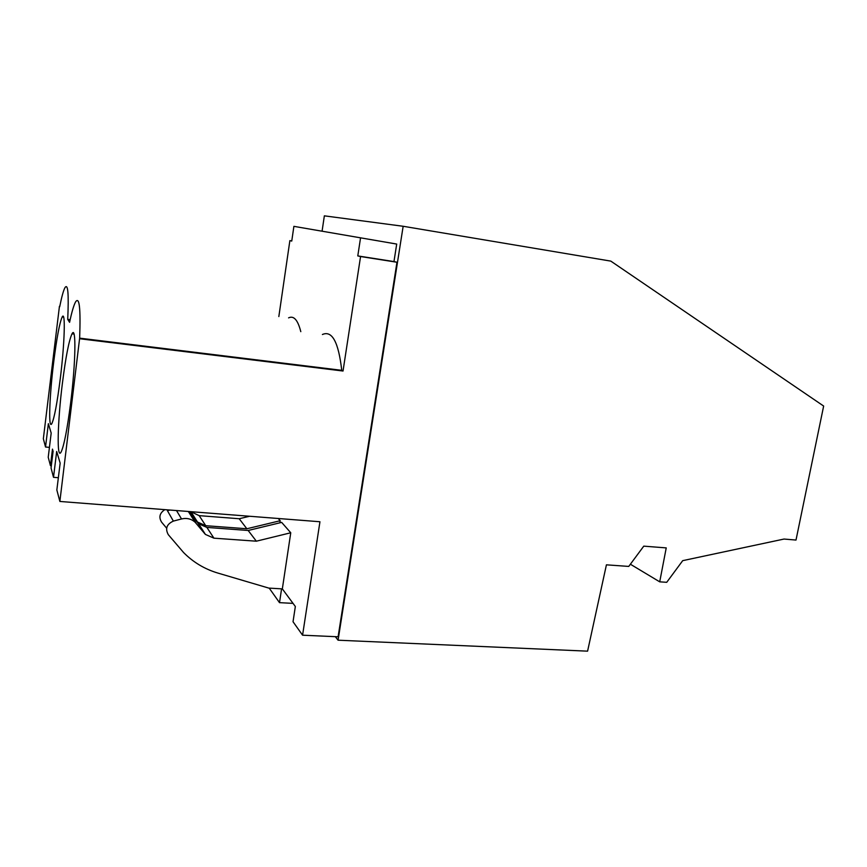 <?xml version="1.0" encoding="UTF-8"?>
<svg xmlns="http://www.w3.org/2000/svg" width="867" height="867" viewBox="0 0 867 867"><rect width="100%" height="100%" fill="white"/><g stroke="black" fill="none" stroke-linecap="round" stroke-linejoin="round"><path stroke-width="1.3" d="M322.112 230.936L324.356 215.84L403.155 226.276L610.823 261.119L823.65 406.049L796.004 540.054L784.061 539.046L682.708 560.656L666.723 582.31L659.711 581.833L666.235 547.901L643.769 546.145L628.748 566.422L606.423 564.829L587.588 651.16L338.076 640.204L403.155 226.276M659.711 581.833L630.374 564.222M338.076 640.204L335.334 636.671M278.838 316.553L289.871 240.636L291.756 241.059L293.891 226.352L396.707 244.06L393.965 261.585L396.967 262.246L338.097 636.79L302.572 635.197L293.035 621.737L295.344 606.499L282.339 588.888L290.759 532.772L256.35 541.192L213.921 538.169L205.403 534.43L195.151 522.259C191.358 518.845 186.817 517.74 181.528 518.954L173.367 521.1C166.692 524.145 165.001 528.675 168.306 534.679L183.631 552.593C193.233 562.26 204.601 569.077 217.747 573.033L268.792 588.097L282.339 588.888M396.707 244.06L293.891 226.352M293.046 603.378L279.51 602.652L269.214 588.129M59.433 306.322L43.35 438.756L45.528 447.014L48.368 423.67L51.186 433.088L48.227 457.267L50.449 465.687L52.475 449.117L53.093 451.295L51.055 467.996L53.505 477.305L56.68 451.49L60.159 463.13L56.843 489.974L59.866 501.451L79.645 338.152C80.739 308.403 79.396 296.297 75.624 301.835C73.836 304.978 71.82 311.806 69.588 322.318L67.724 319.381C68.861 293.978 67.973 283.346 65.058 287.497C63.529 290.163 61.741 296.579 59.693 306.745L59.769 306.365M289.871 240.636L291.767 240.939M278.253 518.499L280.204 520.72L279.889 522.812M281.58 588.845L279.51 602.652M188.15 511.465L198.597 523.755L206.877 527.418L248.168 530.474L281.656 522.389L290.759 532.772M59.866 501.451L319.945 521.75L302.572 635.197M190.751 511.671L199.172 515.648L239.205 518.737L249.609 516.266M166.637 528.176L161.598 522.172C158.574 517.198 159.658 513.026 164.86 509.644M188.713 511.508L197.503 522.042L205.75 525.705L246.857 528.762L280.204 520.72M300.806 331.66C297.825 319.945 293.75 315.35 288.581 317.875M360.499 238.187L357.789 255.917L360.564 256.534L343.029 371.022L341.739 370.317C338.542 342.14 332.094 330.208 322.405 334.51M70.617 403.166C75.754 362.612 76.285 325.06 72.026 333.806C68.937 340.482 65.719 357.052 62.37 383.517C57.547 421.806 56.583 460.8 61.123 451.978C64.039 445.811 67.203 429.533 70.617 403.166M53.624 362.688C49.408 396.555 48.249 430.476 51.836 423.584C54.318 418.262 57.135 403.253 60.289 378.565C64.732 342.964 65.589 310.061 62.196 316.964C59.585 322.741 56.723 337.989 53.624 362.688M50.449 465.687L51.326 465.763M49.43 447.372L45.528 447.014M239.205 518.737L246.857 528.762M67.724 319.381L70.162 319.695M357.789 255.917L393.965 261.585M360.564 256.534L396.967 262.246M80.046 338.791L343.029 371.022M58.349 477.717L53.505 477.305M79.645 338.152L341.739 370.317M173.367 521.1L167.429 510.717L169.986 510.045M248.168 530.474L256.35 541.192M199.172 515.648L205.75 525.705M190.61 511.66L196.603 521.067M206.877 527.418L213.921 538.169M197.687 522.768L204.471 533.411M189.58 512.939L196.137 523.332M176.5 510.555L181.528 518.954M191.152 512.072L197.513 522.053M63.616 317.149L62.196 316.964M74.009 334.055L72.026 333.806M198.597 523.755L205.414 534.43M188.605 511.888L195.151 522.248"/></g></svg>
